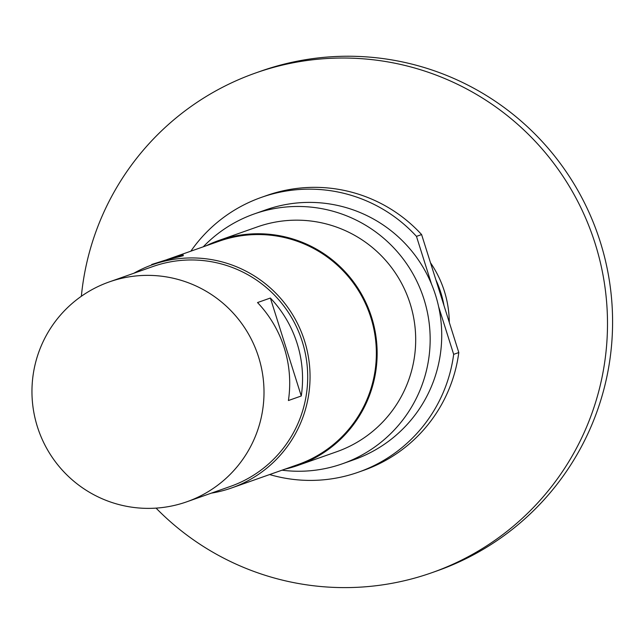 <?xml version="1.0" encoding="UTF-8"?>
<svg xmlns="http://www.w3.org/2000/svg" width="644" height="644" viewBox="0 0 644 644"><rect width="100%" height="100%" fill="white"/><g stroke="black" fill="none" stroke-linecap="round" stroke-linejoin="round"><path stroke-width="0.97" d="M183.033 254.597L183.29 255.716L165.774 260.096L151.702 264.475L183.033 254.597L152.797 264.603A118.432 117.804 70.6 0 1 304.548 340.909A118.432 117.804 70.6 0 1 231.566 487.975A118.432 117.804 70.6 0 1 211.369 493.135M206.209 245.767A119.221 118.593 70.6 0 1 218.839 240.47A119.221 118.593 70.6 0 1 371.604 317.291A119.221 118.593 70.6 0 1 298.132 465.346A119.221 118.593 70.6 0 1 284.978 469.146M218.839 240.47L257.383 226.881A119.221 118.593 70.6 0 1 410.148 303.694A119.221 118.593 70.6 0 1 336.683 451.75L298.132 465.346M203.254 246.813A132.471 131.77 70.6 0 1 254.267 213.929A132.471 131.77 70.6 0 1 424.002 299.283A132.471 131.77 70.6 0 1 342.375 463.793A132.471 131.77 70.6 0 1 282.024 470.184M254.267 213.929L265.827 209.855A132.471 131.77 70.6 0 1 431.504 284.076A132.471 131.77 70.6 0 1 435.569 295.21A132.471 131.77 70.6 0 1 438.62 306.657L453.666 354.353A145.721 144.948 70.6 0 1 358.346 472.205A145.721 144.948 70.6 0 1 269.627 474.556M133.831 273.257A118.432 117.804 70.6 0 1 152.797 264.603M270.375 298.035A116.572 115.952 70.6 0 1 301.263 395.996L288.415 400.528A116.572 115.952 -109.4 0 0 257.528 302.567L270.375 298.035L301.263 395.996M186.752 501.813L230.439 486.405A116.572 115.952 -109.4 0 0 301.666 339.766A116.572 115.952 -109.4 0 0 156.613 265.296A116.572 115.952 -109.4 0 0 152.902 266.527L109.214 281.935A116.572 115.952 -109.4 0 0 37.988 428.574A116.572 115.952 -109.4 0 0 183.033 503.053A116.572 115.952 -109.4 0 0 186.752 501.813A116.572 115.952 -109.4 0 0 257.978 355.174A116.572 115.952 -109.4 0 0 112.925 280.695A116.572 115.952 -109.4 0 0 109.214 281.935M156.065 508.124A264.942 263.533 -109.4 0 0 431.915 572.685L437.002 570.89A264.942 263.533 -109.4 0 0 600.264 241.87A264.942 263.533 -109.4 0 0 260.788 71.162L255.692 72.957A264.942 263.533 -109.4 0 0 81.353 296.272M431.915 572.685A264.942 263.533 -109.4 0 0 595.177 243.665A264.942 263.533 -109.4 0 0 255.692 72.957M449.279 322.33A105.978 105.415 -109.4 0 0 444.352 291.16A105.978 105.415 -109.4 0 0 430.506 262.8M443.998 305.594A105.978 105.415 -109.4 0 0 440.754 292.424A105.978 105.415 -109.4 0 0 435.859 279.786M167.046 259.572L219.097 241.218A118.432 117.804 70.6 0 1 370.847 317.524A118.432 117.804 70.6 0 1 297.874 464.598L231.566 487.975M190.849 251.184A145.721 144.948 70.6 0 1 261.424 197.362A145.721 144.948 70.6 0 1 416.467 236.38L431.504 284.076M416.467 236.38L421.603 234.569L458.802 352.534L453.666 354.353M261.424 197.362L266.56 195.551A145.721 144.948 70.6 0 1 421.603 234.569M458.802 352.534A145.721 144.948 70.6 0 1 363.482 470.394L358.346 472.205M438.62 306.657A132.471 131.77 70.6 0 1 353.934 459.711L342.375 463.793M151.702 264.475L151.847 264.942"/></g></svg>
